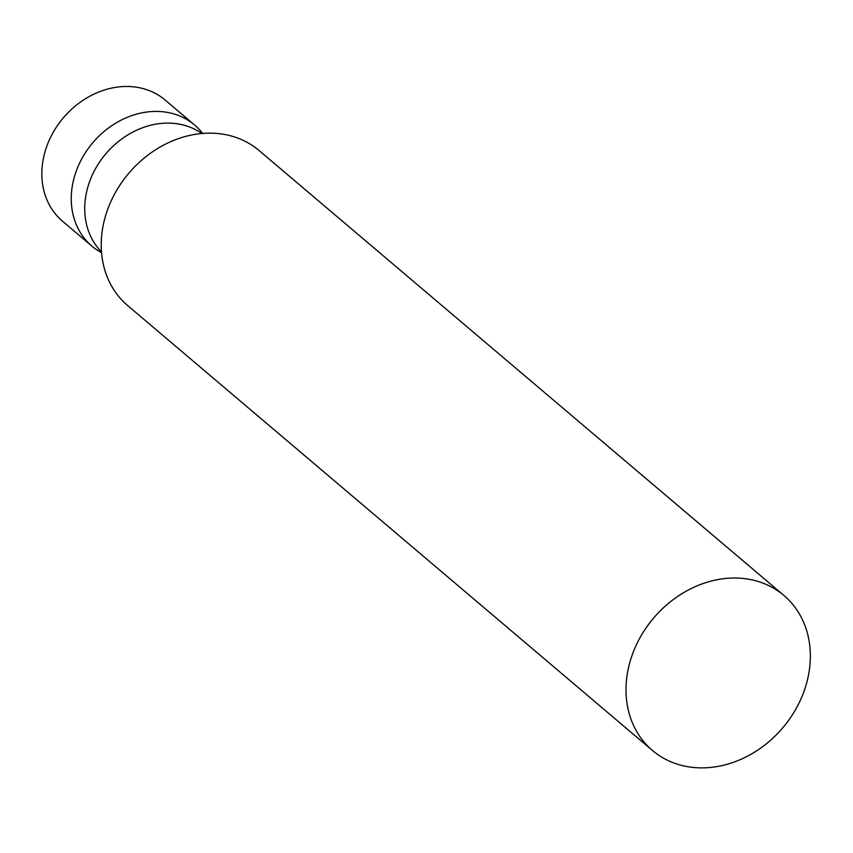 <?xml version="1.0" encoding="UTF-8"?>
<svg xmlns="http://www.w3.org/2000/svg" width="853" height="853" viewBox="0 0 853 853"><rect width="100%" height="100%" fill="white"/><g stroke="black" fill="none" stroke-linecap="round" stroke-linejoin="round"><path stroke-width="1.28" d="M202.651 133.441A79.393 66.203 130.3 0 0 194.601 125.018L165.194 100.078A79.393 66.203 130.3 0 0 125.327 86.484A79.393 66.203 130.3 0 0 49.869 138.826A79.393 66.203 130.3 0 0 62.514 221.194L91.932 246.133A79.393 66.203 130.3 0 0 101.55 252.691M194.601 125.018A79.393 66.203 130.3 0 0 154.745 111.423A79.393 66.203 130.3 0 0 79.286 163.755A79.393 66.203 130.3 0 0 91.932 246.133M201.841 133.505A77.804 64.881 130.3 0 0 166.548 123.109A77.804 64.881 130.3 0 0 93.83 171.858A77.804 64.881 130.3 0 0 101.486 251.88M783.886 595.437L259.12 150.565A101.624 84.746 130.3 0 0 208.1 133.164A101.624 84.746 130.3 0 0 111.508 200.156A101.624 84.746 130.3 0 0 127.694 305.598L652.46 750.469A101.624 84.746 130.3 0 0 782.819 727.748A101.624 84.746 130.3 0 0 783.886 595.437A101.624 84.746 130.3 0 0 732.866 578.035A101.624 84.746 130.3 0 0 636.285 645.028A101.624 84.746 130.3 0 0 652.46 750.469"/></g></svg>
